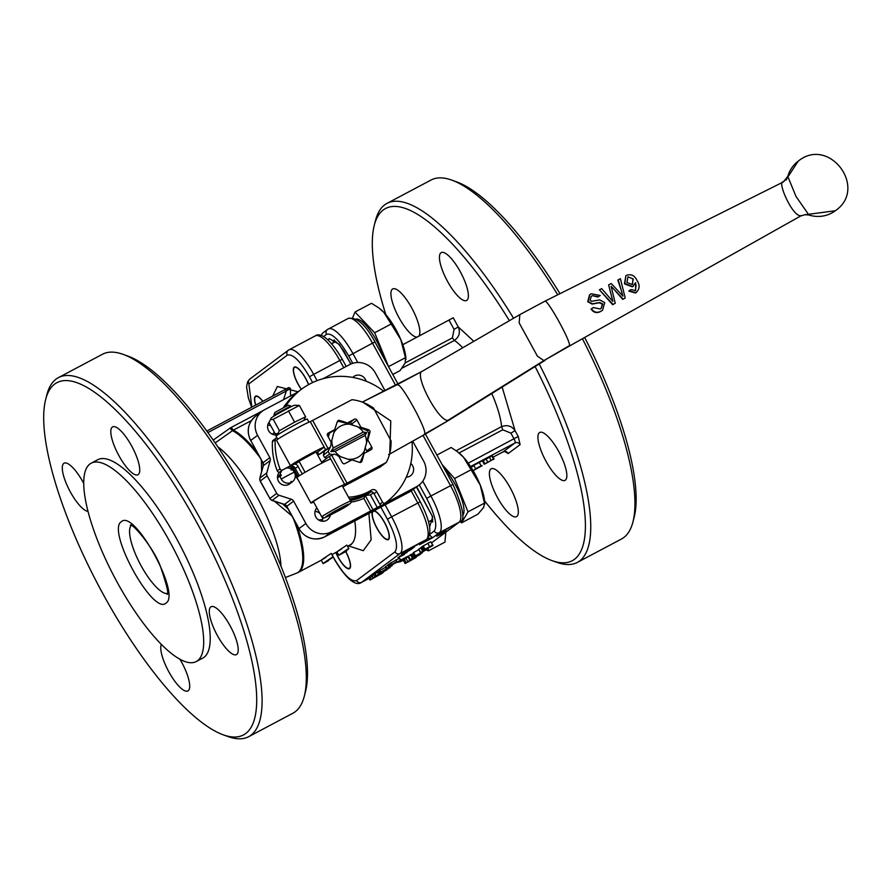 <?xml version="1.0" encoding="UTF-8"?>
<svg xmlns="http://www.w3.org/2000/svg" width="892" height="892" viewBox="0 0 892 892"><rect width="100%" height="100%" fill="white"/><g stroke="black" fill="none" stroke-linecap="round" stroke-linejoin="round"><path stroke-width="1.34" d="M165.99 603.07C153.067 615.915 106.048 530.026 121.435 521.675C134.357 508.83 181.388 594.719 165.99 603.07M328.122 340.042L329.126 338.547L339.194 344.357L350.924 363.992M416.698 486.82L432.698 516.914L429.643 526.826M277.535 476.54L280.278 474.477A7.738 7.392 53.2 0 1 282.195 470.229L286.265 468.077A7.738 7.392 53.2 0 1 290.915 468.835L291.149 470.028L292.175 469.638A7.738 7.392 -126.8 0 1 292.085 482.014L289.342 484.077A7.738 7.392 -126.8 0 1 279.664 472.069M280.278 474.477L281.437 475.168L277.524 478.012M288.071 484.746L290.814 482.683A7.738 7.392 -126.8 0 1 280.266 475.949M389.748 453.482L390.785 420.935L363.345 402.504M299.299 461.722A19.345 0.847 -28.7 0 1 290.457 465.724L276.531 440.291A19.345 0.847 -28.7 0 1 277.156 439.667A19.345 0.847 -28.7 0 1 294.494 429.498A19.345 0.847 -28.7 0 1 310.271 421.682L351.95 399.705A42.571 40.675 -126.8 0 1 369.723 405.682L373.447 407.912L391.131 441.027L390.997 444.55A42.571 40.675 -126.8 0 1 386.303 462.446L344.624 484.423A19.345 0.847 151.3 0 0 328.836 492.239A19.345 0.847 151.3 0 0 311.509 502.408A19.345 0.847 151.3 0 0 310.884 503.032A19.345 0.847 151.3 0 0 313.638 502.029M801.373 215.585L569.286 346.118L801.373 215.585C793.021 218.473 776.609 180.563 783.209 182.013L544.778 301.284L519.835 314.62L422.295 371.25L362.308 402.102L397.353 384.575L399.404 385.701C405.47 391.164 422.92 423.076 424.659 431.817L424.904 433.88L424.101 434.471M805.443 214.738L808.921 215.017L795.943 196.34L787.792 176.426L786.588 179.036M217.347 635.461A27.095 7.916 62.1 0 1 211.058 606.738A27.095 7.916 62.1 0 1 230.158 625.872A27.095 7.916 62.1 0 1 236.436 654.605A27.095 7.916 62.1 0 1 217.347 635.461M179.883 659.155A27.095 7.916 62.1 0 1 181.633 662.198A27.095 7.916 62.1 0 1 187.922 690.932A27.095 7.916 62.1 0 1 168.822 671.788A27.095 7.916 62.1 0 1 161.374 644.325M87.974 511.35A27.095 7.916 62.1 0 1 70.356 491.938A27.095 7.916 62.1 0 1 64.068 463.204A27.095 7.916 62.1 0 1 83.168 482.349A27.095 7.916 62.1 0 1 83.692 483.319M118.881 455.611A27.095 7.916 62.1 0 1 112.593 426.878A27.095 7.916 62.1 0 1 131.681 446.022A27.095 7.916 62.1 0 1 137.97 474.745A27.095 7.916 62.1 0 1 118.881 455.611M45.637 399.56L46.875 394.732A203.175 59.351 62.1 0 1 58.337 377.673L102.48 354.258A203.175 59.351 62.1 0 1 123.04 354.347L127.734 356.031A199.306 58.214 62.1 0 1 248.054 496.755A199.306 58.214 62.1 0 1 305.555 691.367L304.317 696.195A203.175 59.351 62.1 0 1 292.855 713.266L248.712 736.669A203.175 59.351 62.1 0 1 228.151 736.591L223.457 734.908A199.306 58.214 -117.9 0 0 197.377 523.626A199.306 58.214 -117.9 0 0 45.637 399.56A199.306 58.214 -117.9 0 0 103.138 594.183A199.306 58.214 -117.9 0 0 223.457 734.908M123.04 354.347A203.175 59.351 62.1 0 1 245.701 497.803A203.175 59.351 62.1 0 1 304.317 696.195M58.337 377.673A203.175 59.351 62.1 0 1 201.559 521.207A203.175 59.351 62.1 0 1 248.712 736.669M170.249 542.503A112.236 32.781 62.1 0 1 196.296 661.529A112.236 32.781 62.1 0 1 117.175 582.242A112.236 32.781 62.1 0 1 91.14 463.216A112.236 32.781 62.1 0 1 170.249 542.503M91.14 463.216L97.674 459.748A112.236 32.781 62.1 0 1 176.783 539.036A112.236 32.781 62.1 0 1 202.83 658.062L196.296 661.529M291.84 515.866L274.558 501.293M261.624 471.612L261.378 460.227M213.177 440.102L229.969 428.205L232.511 430.669L215.139 442.945M294.538 367.002A16.212 4.739 -117.9 0 0 294.527 367.002A16.212 4.739 -117.9 0 0 293.791 368.251A16.212 4.739 -117.9 0 0 293.736 368.53M308.632 384.608A16.212 4.739 -117.9 0 0 294.36 367.08A16.212 4.739 -117.9 0 0 294.17 367.192A16.212 4.739 -117.9 0 0 301.306 389.369M255.725 396.059A16.212 4.739 -117.9 0 0 255.714 396.07A16.212 4.739 -117.9 0 0 254.978 397.308A16.212 4.739 -117.9 0 0 254.922 397.587M262.895 401.3A16.212 4.739 -117.9 0 0 255.536 396.137A16.212 4.739 -117.9 0 0 255.357 396.26A16.212 4.739 -117.9 0 0 255.681 405.124M347.947 568.36A16.212 4.739 -117.9 0 0 348.214 568.472A16.212 4.739 -117.9 0 0 349.664 568.55A16.212 4.739 -117.9 0 0 345.773 551.546M335.782 552.516A16.212 4.739 -117.9 0 0 349.497 568.661A16.212 4.739 -117.9 0 0 349.686 568.55M372.912 511.317A16.212 4.739 -117.9 0 0 372.566 512.142A16.212 4.739 -117.9 0 0 372.51 512.409M386.771 539.303A16.212 4.739 -117.9 0 0 387.028 539.404A16.212 4.739 -117.9 0 0 388.488 539.493M372.555 511.506A16.212 4.739 -117.9 0 0 377.16 528.644A16.212 4.739 -117.9 0 0 388.321 539.604A16.212 4.739 -117.9 0 0 388.499 539.482A16.212 4.739 -117.9 0 0 385.333 523.894A16.212 4.739 -117.9 0 0 373.893 510.793M383.872 391.32A70.624 67.48 53.2 0 0 301.385 389.313A15.788 4.616 62.1 0 1 293.658 368.775A15.788 4.616 62.1 0 1 294.371 367.56A15.788 4.616 62.1 0 1 308.52 384.675M345.672 551.602A15.788 4.616 62.1 0 1 349.486 568.182A15.788 4.616 62.1 0 1 347.702 568.282A15.788 4.616 62.1 0 1 335.894 552.449M373.146 511.45A15.788 4.616 62.1 0 1 384.452 522.489A15.788 4.616 62.1 0 1 388.299 539.114A15.788 4.616 62.1 0 1 386.526 539.225A15.788 4.616 62.1 0 1 376.647 527.44A15.788 4.616 62.1 0 1 372.432 512.655A15.788 4.616 62.1 0 1 373.146 511.45M278.103 434.56A7.995 7.638 -126.8 0 1 269.05 422.195M330.274 515.052A7.995 7.638 -126.8 0 1 316.548 518.062A7.995 7.638 -126.8 0 1 316.85 507.882M410.799 463.427A7.995 7.638 -126.8 0 1 406.284 477.142M352.819 377.416A7.995 7.638 -126.8 0 1 366.088 381.185M383.794 358.06A29.804 8.708 -117.9 0 0 376.357 340.398A29.804 8.708 -117.9 0 0 355.964 319.124M462.602 515.487A29.804 8.708 -117.9 0 0 455.132 484.289A29.804 8.708 -117.9 0 0 444.528 468.991M290.502 465.747L282.675 469.906A1.94 1.851 -126.8 0 1 279.999 468.835A70.624 67.48 53.2 0 1 275.16 439.678A1.94 1.851 -126.8 0 1 275.873 438.295L273.13 440.347A1.94 1.851 53.2 0 0 272.406 441.73A70.624 67.48 53.2 0 0 277.256 470.887A1.94 1.851 53.2 0 0 279.82 472.013L282.195 470.229M292.52 466.204A52.249 49.919 53.2 0 0 295.408 472.37A52.249 49.919 53.2 0 0 298.017 476.651M349.887 499.721A52.249 49.919 53.2 0 0 364.616 494.748A52.249 49.919 53.2 0 0 369.444 491.804M291.673 466.137A53.208 50.844 53.2 0 0 297.404 477.108M350.333 500.535A53.208 50.844 53.2 0 0 365.218 495.495L363.869 498.383A55.449 52.974 -126.8 0 1 350.879 502.151M369.411 491.815A52.249 49.919 -126.8 0 1 364.85 494.569A52.249 49.919 -126.8 0 1 349.82 499.598M298.251 476.495A52.249 49.919 -126.8 0 1 295.642 472.202A52.249 49.919 -126.8 0 1 292.855 466.282M545.982 461.197A27.095 7.916 62.1 0 1 539.693 432.464A27.095 7.916 62.1 0 1 558.782 451.608A27.095 7.916 62.1 0 1 565.071 480.342A27.095 7.916 62.1 0 1 545.982 461.197M497.457 497.524A27.095 7.916 62.1 0 1 491.169 468.791A27.095 7.916 62.1 0 1 510.269 487.935A27.095 7.916 62.1 0 1 516.546 516.658A27.095 7.916 62.1 0 1 497.457 497.524M417.222 337.076A27.095 7.916 62.1 0 1 398.992 317.675A27.095 7.916 62.1 0 1 392.703 288.941A27.095 7.916 62.1 0 1 411.792 308.075A27.095 7.916 62.1 0 1 418.783 336.239M447.505 281.348A27.095 7.916 62.1 0 1 441.228 252.614A27.095 7.916 62.1 0 1 460.317 271.759A27.095 7.916 62.1 0 1 466.605 300.481A27.095 7.916 62.1 0 1 447.505 281.348M484.557 500.825A199.306 58.214 -117.9 0 0 552.092 560.633A199.306 58.214 -117.9 0 0 574.504 559.295A199.306 58.214 -117.9 0 0 535.1 366.545M509.377 320.685A199.306 58.214 -117.9 0 0 383.27 209.988A199.306 58.214 -117.9 0 0 374.272 225.297A199.306 58.214 -117.9 0 0 385.835 314.597M552.092 560.633L556.786 562.317A203.175 59.351 -117.9 0 0 577.347 562.406A203.175 59.351 -117.9 0 0 579.633 560.957A203.175 59.351 -117.9 0 0 539.214 363.981M513.569 318.254A203.175 59.351 -117.9 0 0 386.972 203.398A203.175 59.351 -117.9 0 0 384.675 204.859A203.175 59.351 -117.9 0 0 375.51 220.469L374.272 225.297M294.572 464.085A3.869 3.702 -126.8 0 1 298.095 466.371L295.352 468.423A52.249 49.919 53.2 0 0 296.824 471.31A52.249 49.919 53.2 0 0 299.489 475.681M298.095 466.371A52.249 49.919 53.2 0 0 299.567 469.259A52.249 49.919 53.2 0 0 302.41 473.886M290.457 465.724A19.345 0.847 -28.7 0 1 291.082 465.1A19.345 0.847 -28.7 0 1 308.231 455.031A19.345 0.847 -28.7 0 1 324.142 447.137L325.535 449.68A19.345 0.847 -28.7 0 1 325.591 449.668L330.263 447.305L328.189 451.397A23.225 22.188 53.2 0 0 328.847 452.69A23.225 22.188 53.2 0 0 329.583 453.95L333.073 454.764M360.1 462.48L364.114 453.426L361.974 461.164A1.94 1.851 -126.8 0 1 359.666 462.39L351.916 459.893L344.936 463.595A1.94 1.851 -126.8 0 1 342.372 462.77L338.402 455.522L333.976 454.095L329.304 456.448A19.345 0.847 151.3 0 0 329.248 456.459L330.642 459.001A19.345 0.847 151.3 0 0 314.731 466.906A19.345 0.847 151.3 0 0 297.582 476.975A19.345 0.847 151.3 0 0 296.958 477.588L310.884 503.032M577.347 562.406L621.49 539.002A203.175 59.351 -117.9 0 0 623.776 537.542A203.175 59.351 -117.9 0 0 632.952 521.932A203.175 59.351 -117.9 0 0 582.42 338.748M460.138 521.374L461.498 522.89L477.978 514.149L483.72 507.314L484.49 503.11L480.264 485.137L471.076 469.783L454.597 478.525L442.086 464.52M326.94 458.187L324.554 457.418A23.415 22.367 -126.8 0 1 323.361 455.232L328.189 451.397M321.789 516.892L313.427 501.638A16.446 0.714 -28.7 0 1 313.962 501.103A16.446 0.714 -28.7 0 1 329.65 491.949A16.446 0.714 -28.7 0 1 342.283 485.839L350.634 501.103C353.254 502.241 347.601 506.299 333.686 513.279C318.723 520.315 326.271 517.996 321.789 516.892A16.446 0.714 -28.7 0 1 322.313 516.368A16.446 0.714 -28.7 0 1 340.097 506.087A16.446 0.714 -28.7 0 1 350.634 501.103M316.013 451.954L299.043 461.242M308.966 422.161L307.261 419.05A17.807 0.78 151.3 0 0 293.591 425.662A17.807 0.78 151.3 0 0 276.609 435.586A17.807 0.78 151.3 0 0 276.041 436.155L277.735 439.254M557.701 294.817A203.175 59.351 -117.9 0 0 451.675 180.084L456.37 181.767A199.306 58.214 62.1 0 1 559.975 293.68M584.661 337.488A199.306 58.214 62.1 0 1 634.19 517.104L632.952 521.932M451.675 180.084A203.175 59.351 -117.9 0 0 431.115 179.994L386.972 203.398M330.887 443.324L331.869 440.169A17.862 17.059 53.2 0 0 333.273 447.996L363.278 432.085L366.668 432.575L365.129 435.486L335.124 451.385A17.862 17.059 53.2 0 0 341 456.849L351.325 460.339M363.278 432.085A17.862 17.059 53.2 0 0 357.402 426.632L367.348 430.635A23.225 22.188 -126.8 0 1 368.095 431.884A23.225 22.188 -126.8 0 1 368.753 433.178L367.236 440.358L367.838 439.912L371.797 447.16A1.94 1.851 -126.8 0 1 371.094 449.724L364.114 453.426M360.323 427.714L360.914 427.268L368.652 429.777A1.94 1.851 -126.8 0 1 369.968 432.174L367.838 439.912M304.139 419.597L305.588 416.798L294.628 422.15L279.43 430.669L277.981 433.467L275.204 433.835L274.301 434.828M305.588 416.798L299.366 405.436L294.583 405.236A13.347 0.58 151.3 0 0 283.935 410.454A13.347 0.58 151.3 0 0 271.647 417.646A13.347 0.58 151.3 0 0 271.224 418.025L268.983 422.473L275.204 433.835L278.962 434.014M299.366 405.436L273.208 419.307L270.432 419.675M291.216 406.663L290.814 405.96L274.178 414.947L274.245 415.962M290.814 405.96L288.25 405.213L274.87 412.438L273.866 415.237M569.286 346.118L543.886 360.602L447.895 420.355C438.251 421.459 413.319 373.648 422.295 371.25L397.408 384.541M284.927 389.626L288.64 387.574L290.402 388.31L286.31 390.975L284.949 389.603L206.766 431.059L284.927 389.626M290.569 395.948L290.402 388.31M259.728 457.217A81.217 23.716 -117.9 0 0 232.511 430.669L233.381 430.122L231.184 427.458L263.887 410.119M287.982 508.819L282.541 503.868M284.949 389.603L288.64 387.574M272.417 434.237L274.368 432.308M318.578 519.958L322.614 519.579M341.558 549.059C334.366 553.519 336.128 552.204 346.832 545.112L348.805 548.379A85.141 24.864 -117.9 0 1 348.27 549.216L341.87 553.497L346.709 550.933L346.408 550.375M325.87 557.377C318.678 561.848 320.429 560.533 331.144 553.43L333.106 556.697A85.141 24.864 -117.9 0 1 332.582 557.533L328.066 560.477C324.521 562.897 324.655 562.941 328.457 560.622L328.289 560.31M331.846 554.601L336.964 551.88L338.782 555.303L346.129 551.356A85.141 24.864 -117.9 0 0 346.709 550.933M343.275 552.516C336.15 556.987 337.99 555.605 348.805 548.379M341.246 553.999L342.026 553.542M325.491 562.35L323.082 563.621L321.276 560.209L298.329 572.374A81.272 23.738 -117.9 0 0 296.802 524.92M328.066 560.477C324.521 562.897 324.655 562.941 328.457 560.622M327.576 560.834C320.451 565.305 322.291 563.922 333.106 556.697M267.756 425.049A7.995 7.638 -126.8 0 1 270.878 425.93M275.316 433.858A7.995 7.638 -126.8 0 1 275.16 434.939M315.021 511.384A7.995 7.638 -126.8 0 1 319.949 513.536M322.347 517.538A7.995 7.638 -126.8 0 1 322.425 521.274M255.803 405.057A15.788 4.616 62.1 0 1 254.844 397.832A15.788 4.616 62.1 0 1 262.772 401.367M401.59 554.389L412.773 548.279L401.556 554.322M406.897 552.46L399.36 556.463L406.919 552.237M408.045 550.085L414.345 547.097L407.934 550.152M398.088 557.533L404.399 554.545L397.988 557.6M409.294 549.026L417.958 544.432L409.417 548.937M403.909 553.419L411.379 549.316L403.864 553.352M402.916 553.899L403.953 553.62M390.796 562.93L399.259 558.28M375.989 575.552L375.064 573.857L377.383 572.118L378.732 571.404L379.657 573.099L377.762 574.515L389.826 567.691L379.657 573.099M378.91 571.727L379.613 571.348M386.782 569.821L373.001 577.782L372.075 576.087L375.119 573.969M392.246 565.483L380.193 572.408L379.256 570.713L385.69 567.212M369.99 580.045L382.657 573.054L369.99 580.045L369.065 578.339L372.165 576.254M385.823 566.654L387.987 565.149M398.735 561.168L388.8 566.643L387.875 564.948L388.901 564.235M388.02 564.792L388.957 566.498L390.819 565.361L389.815 565.885L388.879 564.19L390.529 563.242M399.627 558.47L400.987 560.02L398.824 561.347M419.63 543.139L418.036 543.986A34.833 10.169 -117.9 0 0 418.281 543.785L419.876 542.938A34.833 10.169 62.1 0 1 419.63 543.139L426.276 539.627A34.833 10.169 -117.9 0 0 417.802 502.932L411.212 490.901M430.981 542.024L433.033 545.458L423.789 550.163L421.938 546.774L423.053 546.183M423.789 550.163L422.596 551.055L420.734 547.666L422.496 546.551M423.477 550.397L421.938 546.774M405.124 563.543L416.163 557.455L405.124 563.543L403.262 560.154L405.96 558.325M407.744 561.581L419.809 554.724L407.744 561.581L405.893 558.18L408.547 556.34M412.372 558.113L410.342 559.63L408.491 556.24L410.51 554.724L411.691 554.099L413.542 557.489L412.372 558.113L410.51 554.724M411.836 554.378L413.587 553.341M415.092 556.073L426.811 549.483L415.092 556.073L413.23 552.683L418.839 549.639M418.95 549.149L420.834 547.844M423.287 545.904L430.658 541.857M448.866 527.852L444.327 530.461L448.866 527.852M444.907 531.175L437.325 535.189L444.907 531.175M439.254 535.144L443.246 532.892L439.165 534.988M442.265 533.416L441.328 533.795M446.112 530.718L437.961 535.222L446.112 530.718M438.853 534.643L439.745 534.408M452.021 525.99L453.392 525.265L452.021 525.99M297.382 392.324L264.668 409.673A19.345 18.487 53.2 0 0 262.36 411.145A19.345 18.487 53.2 0 0 257.598 435.307L269.83 457.641A3.869 3.702 -126.8 0 1 270.187 460.54L266.775 472.916A3.869 3.702 -126.8 0 0 267.132 475.826L276.732 493.365A3.869 3.702 -126.8 0 0 279.006 495.25L291.383 499.252A3.869 3.702 -126.8 0 1 293.646 501.148L305.878 523.481L299.021 528.61L286.789 506.277A3.869 3.702 53.2 0 0 284.515 504.393L272.138 500.39A3.869 0.68 107.9 0 1 271.949 500.445L284.325 504.448L286.667 506.411L298.887 528.744C305.454 538.489 314.029 541.221 324.61 536.928A3.869 1.126 62.1 0 1 324.61 536.928A19.345 18.487 -126.8 0 1 299.021 528.61L298.887 528.744M259.84 478.402A3.869 0.914 15.4 0 1 259.806 478.201A3.869 0.914 15.4 0 1 259.918 478.056L263.33 465.68A3.869 0.914 -164.6 0 0 263.218 465.825A3.869 0.914 -164.6 0 0 263.24 466.003M396.828 561.525L391.521 564.569L396.828 561.525L395.892 559.819M399.426 558.113L400.185 559.975M391.722 564.625L390.596 562.874M380.917 572.017L381.263 572.664M377.383 572.118L378.308 573.812M386.158 569.241L386.504 569.876M379.981 573.433L381.33 572.72M378.041 574.459L380.048 573.567M376.614 575.217L374.785 576.745L378.275 574.894M374.395 574.359L375.32 576.054L376.669 575.329M373.001 577.782L375.32 576.054M385.433 570.545L386.838 569.921M383.281 571.683L385.489 570.646M381.408 572.854L379.624 574.18L383.515 572.118M390.529 566.42L392.279 565.55M379.68 570.389L380.616 572.084L390.707 566.732M391.844 565.249L386.548 568.293L391.822 565.193M386.749 568.349L385.623 566.598M399.571 560.756L398.757 561.157M389.247 563.922L390.172 565.617L400.776 560.221M429.297 534.799L432.564 537.776L419.485 544.711L426.733 539.326A3.869 3.702 -126.8 0 1 426.276 539.627L423.053 542.091M422.752 481.167L430.881 495.997L452.98 484.423C463.505 508.674 465.657 521.196 459.436 521.987L431.795 542.682L458.967 522.277L439.355 532.68L432.564 537.776L427.491 538.668M292.398 481.803L289.655 483.854A7.738 7.392 -126.8 0 1 289.342 484.077M305.878 523.481A19.345 18.487 53.2 0 0 331.512 531.766L370.749 510.96L363.869 498.383M298.352 480.13A55.449 52.974 -126.8 0 1 295.274 475.637M292.063 469.683A55.449 52.974 -126.8 0 1 290.625 466.338M385.088 390.707L375.32 372.878A19.345 18.487 53.2 0 0 349.686 364.594L323.082 378.699M373.447 492.852A55.449 52.974 -126.8 0 1 370.403 494.915L377.294 507.492L381.442 505.285M383.928 503.969L416.531 486.686A19.345 18.487 53.2 0 0 418.85 485.215A19.345 18.487 53.2 0 0 423.6 461.053L412.706 441.161M290.814 482.683L291.071 481.323L292.085 482.014M377.294 507.492L370.749 510.96M395.658 385.422L372.51 343.152L348.705 355.975C339.283 339.963 331.891 332.738 326.539 334.333A3.869 3.702 -126.8 0 1 327.487 329.494L322.525 333.207L321.131 335.548M396.483 561.782L392.681 563.956L396.483 561.782M376.19 576.422L371.763 579.008L376.19 576.422M381.52 573.556L376.569 576.455L381.553 573.556M391.51 565.506L387.708 567.68L391.51 565.506M393.851 563.744L390.138 565.851L393.851 563.744M429.844 547.197L433.033 545.458M420.868 547.532L422.73 550.922L431.249 546.294M431.271 546.283L431.984 545.926M431.327 546.439L430.312 546.785M409.762 560.064L407.912 556.675M410.342 559.63L420.322 554.345L422.161 552.326M422.407 552.784L420.979 552.951M421.225 553.408L419.508 554.69L419.106 553.943M419.508 554.69L416.118 556.485L417.411 554.846M417.668 555.326L416.23 555.471M416.486 555.95L414.947 557.11L413.085 553.72M414.947 557.11L411.892 558.726L413.542 557.489M415.46 555.805L413.598 552.404M428.182 548.491L420.634 552.494L428.227 548.156M418.772 549.104L420.801 552.538M432.52 545.246L424.971 549.249L432.665 545.101L430.803 541.712M423.109 545.859L425.138 549.294M370.403 494.915L365.218 495.495L373.112 509.912M365.218 495.495A53.208 50.844 53.2 0 0 371.284 491.682M403.507 554.043L400.519 555.85L403.541 554.11M416.809 545.045L410.454 548.413L416.832 544.822M407.443 551.78L406.585 552.115L407.209 551.646M408.514 550.866L409.216 550.743M423.767 550.375L429.13 547.521L423.689 550.442M413.921 558.492L410.855 560.421L413.921 558.492M409.439 560.901L406.674 562.64L409.439 560.901M421.648 551.958L427.179 549.026L421.559 552.037M425.975 548.714L431.516 545.781L425.897 548.792M402.805 344.713L453.248 317.775L458.265 326.94L454.073 329.36L449.055 320.195M287.425 467.988L291.662 465.401M448.576 528.086L445.32 529.937L448.542 528.019M439.388 534.821L436.801 536.315L439.366 534.765M442.733 532.825L441.997 533.115L442.532 532.714M443.647 532.045L444.249 531.933M482.617 460.986L491.626 456.068M471.065 467.33L473.875 465.624M482.048 465.524L475.603 468.768L473.741 465.379L482.293 460.829M388.711 367.025L374.673 332.761L355.016 312.022L352.585 317.898M426.253 549.896L428.428 550.866L428.093 548.558M461.498 522.89L468.01 511.852L454.597 478.525M344.279 463.795L342.818 463.327M323.428 454.953L324.376 451.53M328.345 437.147L329.326 433.59M323.238 462.413L322.681 461.376L329.248 456.459M329.36 447.985L318.968 454.597L317.574 452.054L316.404 452.668M386.303 462.446L380.349 466.895L342.818 486.809M348.504 497.201A52.249 49.919 53.2 0 0 371.473 490.087A3.869 3.702 -126.8 0 1 376.792 491.637L382.579 502.196A1.94 1.851 -126.8 0 0 385.355 502.898A70.624 67.48 53.2 0 0 386.035 502.386A70.624 67.48 53.2 0 0 411.959 441.573M283.444 407.488A70.624 67.48 53.2 0 1 298.642 391.365L301.385 389.313A70.624 67.48 53.2 0 0 285.563 406.395M275.873 438.295A1.94 1.851 -126.8 0 1 277.011 437.939M295.352 468.423A3.869 3.702 53.2 0 0 290.112 466.561M376.792 491.637L374.049 493.689L379.836 504.259A1.94 1.851 53.2 0 0 382.612 504.95A70.624 67.48 53.2 0 0 383.292 504.448L386.035 502.386M374.049 493.689A3.869 3.702 53.2 0 0 368.719 492.15L371.473 490.087M349.452 498.929A52.249 49.919 53.2 0 0 368.719 492.15M502.999 451.921A3.869 1.126 -117.9 0 0 503.043 451.898L493.098 457.172L503.088 451.865L514.985 442.967A3.869 1.126 -117.9 0 0 514.048 438.886L510.882 433.111L515.063 430.691C511.785 425.952 507.292 424.592 501.594 426.61A58.047 16.959 -117.9 0 0 491.771 393.539M462.725 347.768A58.047 16.959 -117.9 0 0 454.407 340.421C459.235 336.841 460.517 332.348 458.265 326.94L473.83 341.324M483.13 460.562L484.992 463.952L493.689 459.012L484.2 464.175M493.477 459.458L491.838 455.622M484.144 464.219L482.438 460.673M475.603 468.768L481.591 465.591L472.715 470.865M473.106 470.653L482.148 465.713M388.957 366.411L405.447 357.67L400.776 339.529L391.153 324.019L374.673 332.761M392.781 374.473L400.084 370.593L405.247 362.821L405.447 357.67M355.016 312.022L371.507 303.28L378.877 307.963L383.805 312.334A32.892 9.611 -117.9 0 0 379.691 308.576L378.877 307.963M391.153 324.019L383.805 312.334A32.892 9.611 -117.9 0 1 400.776 339.529A32.892 9.611 -117.9 0 1 405.849 357.904L405.927 359.554M428.428 550.866L444.918 542.135L445.855 532.156M468.01 511.852L484.49 503.11L484.735 504.147L484.624 501.783A32.892 9.611 -117.9 0 0 480.264 485.137A32.892 9.611 -117.9 0 0 463.595 457.317L457.206 451.519L451.151 447.494L436.902 455.054M471.076 469.783L463.595 457.317A32.892 9.611 -117.9 0 0 458.466 452.456L457.206 451.519M337.812 455.968L341 456.849M329.583 453.95L324.833 457.507M363.512 453.872L367.236 440.358M357.402 426.632L346.81 423.343L354.38 419.195A1.94 1.851 -126.8 0 1 356.945 420.032L360.914 427.268M331.869 440.169L334.612 429.81L327.275 434.672M324.142 447.137L317.574 452.054M366.534 443.313A17.862 17.059 53.2 0 0 365.129 435.486M348.404 459.246A17.862 17.059 53.2 0 0 364.493 450.716M367.013 451.887A1.94 1.851 53.2 0 0 366.768 450.928L365.218 448.096M348.014 423.678L349.352 422.964A1.94 1.851 53.2 0 1 351.916 423.8L352.619 425.083M349.998 424.235A17.862 17.059 53.2 0 0 333.909 432.765M334.612 429.81L337.343 421.626A1.94 1.851 -126.8 0 1 339.651 420.4L347.401 422.908M330.263 447.305L331.478 442.878L327.52 435.63A1.94 1.851 -126.8 0 1 328.223 433.077L335.214 429.364M318.968 454.597L325.535 449.68M360.814 461.945A23.225 22.188 -126.8 0 1 359.933 462.457M335.124 451.385L330.82 451.586L333.273 447.996M330.82 451.586L366.668 432.575M346.81 423.343L338.581 421.325A23.225 22.188 53.2 0 0 337.243 421.983M342.628 508.016L329.538 514.952L342.383 507.581M334.69 511.662L335.024 512.276M279.43 430.669L273.208 419.307M294.628 422.15L288.406 410.788M636.386 292.431L635.517 292.977L628.782 291.082L630.978 289.599L635.583 290.591L635.628 282.664L632.707 286.566L624.846 283.578L625.849 275.773L626.675 275.26C631.313 273.877 634.725 275.572 636.933 280.356C640.121 285.128 639.776 289.253 635.884 292.699L629.15 290.803M635.394 290.725L636.085 284.827M632.339 286.834L633.365 286.142L632.339 286.834L624.478 283.857L625.849 275.773M601.052 308.487L602.401 304.183L599.212 302.778L592.098 304.105L587.728 301.674L589.534 294.839L591.151 293.769L600.216 295.475L598.242 296.735L592.388 295.653L591.251 296.367L590.091 300.147L591.574 301.306L599.736 299.924L604.743 302.611L602.557 310.238L601.353 310.996C597.462 313.248 594.15 312.523 591.407 308.833L593.347 307.562L600.227 308.989L601.241 308.353L602.769 303.904L599.58 302.511L592.466 303.826L588.096 301.396L589.913 294.561M600.216 295.475L597.874 297.014L592.388 295.653M601.353 310.996L600.974 311.275C597.06 313.527 593.749 312.802 591.039 309.1L591.407 308.833M621.78 291.952L617.833 280.099L620.386 278.672L625.214 297.984L623.107 299.099L611.087 286.209L615.246 303.269L613.027 304.44L599.413 289.777L601.632 288.607L612.882 301.451L608.634 284.894L611.254 283.511L622.928 296.133L618.212 279.82M625.214 297.984L622.727 299.377L612.748 287.893M615.246 303.269L612.648 304.718L599.413 289.777M611.968 297.872L608.634 284.894M633.275 278.973L632.216 284.459L626.942 282.552L627.923 276.799L633.275 278.973L627.923 276.799M632.528 284.269L632.907 279.252M167.25 593.459A38.702 11.306 62.1 0 1 141.103 565.751A38.702 11.306 62.1 0 1 131.191 525.444M272.662 396.126L277.367 386.481L298.062 391.8M348.393 545.826L363.256 550.71L371.161 539.816L368.887 513.446M351.359 544.488L350.188 544.878A81.272 23.738 -117.9 0 0 354.771 520.939M432.732 521.72A21.285 6.222 62.1 0 1 430.011 521.051M294.293 472.136A16.446 0.714 -28.7 0 0 287.982 475.38A16.446 0.714 151.3 0 0 281.214 479.071M340.577 508.128C356.354 499.487 347.044 506.455 333.708 513.257C317.931 521.898 327.23 514.929 340.577 508.128M786.376 179.961L786.711 178.656L783.232 181.99L787.792 176.426A30.964 29.581 53.2 0 1 798.195 161.184L786.621 178.857M805.298 214.727L835.302 210.757A30.964 29.581 -126.8 0 1 808.921 215.017M285.44 577.514L296.657 573.143A81.217 23.716 -117.9 0 0 293.557 518.999M280.947 565.974A78.529 22.936 -117.9 0 0 257.532 497.959A78.529 22.936 -117.9 0 0 217.726 446.747M279.999 468.835L277.256 470.887M333.106 342.974A21.285 6.222 62.1 0 1 334.076 340.354M368.719 433.111L369.968 432.174M449.345 419.954L424.904 433.88M783.232 182.001L544.778 301.284C546.673 297.85 570.746 341 569.509 345.594L543.886 360.602L537.397 356.153L519.155 322.871L519.835 314.62L422.172 371.317M283.522 399.683L286.31 390.975L207.858 432.575M229.969 428.205L231.184 427.458M251.388 420.578L233.381 430.122A81.272 23.738 -117.9 0 1 256.64 451.575M251.867 407.153L248.868 383.906L287.302 355.139C292.654 353.555 300.047 360.769 309.468 376.792L312.624 382.557M380.828 507.124L387.451 519.222C395.948 535.936 398.456 546.807 394.989 551.836L356.555 580.603C351.203 582.186 343.81 574.972 334.388 558.95L331.969 554.534M317.095 380.661L313.661 374.372L309.468 376.792M343.777 367.727L339.819 360.502L313.661 374.372A34.833 10.169 -117.9 0 0 289.108 349.764L288.25 350.3A3.869 3.702 53.2 0 0 287.302 355.139M288.707 350.01A3.869 3.702 53.2 0 0 288.25 350.3L249.816 379.078A3.869 3.702 53.2 0 0 248.868 383.906M333.028 556.831L334.388 558.95M334.255 559.072C348.482 583.245 357.558 585.509 361.293 582.509A34.833 10.169 -117.9 0 0 361.684 582.264A3.869 3.702 -126.8 0 1 356.555 580.603M369.065 578.351L361.684 582.264L400.118 553.497A3.869 3.702 -126.8 0 1 394.989 551.836M418.036 543.986L400.118 553.497A34.833 10.169 -117.9 0 0 391.633 516.803L387.451 519.222M426.733 539.326C432.419 533.661 430.256 521.14 420.277 501.761L391.633 516.803L385.099 504.85M459.436 521.987A3.869 3.702 -126.8 0 1 458.967 522.277A34.833 10.169 -117.9 0 0 450.493 485.594L423.009 435.374M327.955 329.204A34.833 10.169 62.1 0 1 328.345 328.958A34.833 10.169 62.1 0 1 352.897 353.555L357.792 362.509M346.196 366.445L342.294 359.32L339.819 360.502A34.833 10.169 -117.9 0 0 315.266 335.894L289.108 349.764M407.376 556.552L400.954 559.953L407.722 556.374L400.921 561.458L403.296 560.198M409.573 491.871A3.869 1.126 -117.9 0 0 409.629 491.849A3.869 1.126 -117.9 0 0 409.673 491.815L324.655 536.906L409.629 491.849L416.531 486.686M293.646 501.148L286.667 506.411M291.383 499.252L284.515 504.393A3.869 0.68 107.9 0 1 284.325 504.448M270.187 460.54L263.33 465.68A3.869 3.702 53.2 0 0 262.973 462.77L263.218 465.825L259.806 478.201L260.141 481.089L269.875 498.494L260.263 480.955A3.869 3.702 -126.8 0 1 259.918 478.056L266.775 472.916M260.141 481.089L267.132 475.826M269.83 457.641L262.973 462.77L250.741 440.436L262.85 462.903M257.598 435.307L250.741 440.436A19.345 18.487 -126.8 0 1 255.491 416.274C247.898 422.986 246.27 431.081 250.619 440.57M411.981 490.355A19.345 18.487 -126.8 0 1 409.673 491.815L418.85 485.215M370.258 577.447L371.195 579.142M348.705 355.975L352.73 363.323M398.1 384.196L374.997 341.982L372.51 343.152A34.833 10.169 -117.9 0 0 347.958 318.544L327.487 329.494M419.285 484.88L426.688 498.416L430.881 495.997A34.833 10.169 62.1 0 1 439.355 532.68A3.869 3.702 -126.8 0 1 434.226 531.03L429.654 534.453M331.512 531.766L324.655 536.906M279.006 495.25L272.138 500.39A3.869 3.702 -126.8 0 1 269.875 498.494L276.732 493.365M323.506 336.596L326.539 334.333M398.267 561.748A3.869 3.702 53.2 0 0 400.921 561.458A34.833 10.169 62.1 0 1 400.53 561.704L403.307 560.232M406.172 562.763L404.31 559.362M429.587 546.595L427.725 543.206M426.688 498.416C435.185 515.13 437.693 526.001 434.226 531.03M502.151 387.072L515.063 430.691L518.23 436.467L520.114 444.617L508.217 453.526L504.972 451.564M405.224 362.888L452.4 337.867L454.073 329.36M452.4 337.867L454.407 340.421L401.946 368.24M456.135 450.728L501.594 426.61L502.742 429.81L459.101 452.958M520.114 444.617A3.869 3.702 -126.8 0 0 514.985 442.967L470.552 466.527M275.16 439.678L272.406 441.73M505.285 451.486L503.043 451.898A3.869 1.126 -117.9 0 0 503.088 451.865A3.869 3.702 -126.8 0 1 508.217 453.526M468.255 463.171L518.23 436.467M510.882 433.111L502.742 429.81M489.24 456.916L491.102 460.305M487.768 462.156L485.906 458.767M481.022 465.657L479.16 462.257M385.355 502.898L382.612 504.95M379.836 504.259L382.579 502.196M325.591 449.668L310.271 421.682M344.624 484.423L329.304 456.448M371.797 447.16L366.768 450.928M351.916 423.8L356.945 420.032M354.38 419.195L349.352 422.964M331.746 455.277L347.066 483.252M312.713 420.511L328.033 448.486M338.157 421.526L339.651 420.4M361.974 461.164L360.212 462.491M368.652 429.777L367.404 430.713M334.489 340.053L333.731 340.231L338.704 344.212L343.933 351.113L350.757 364.07M416.441 487.01L432.207 516.055L432.631 522.065M432.776 519.579L428.584 521.809M303.882 420.377L304.852 418.783M322.068 463.015L315.824 451.62M388.656 454.652L424.603 434.482M545.057 360.335L449.233 420.032L424.625 434.493M167.06 594.328L167.06 594.34C169.067 594.719 166.971 585.765 160.794 567.479C154.082 547.989 132.284 522.935 130.355 525.109M298.329 572.374L296.657 573.143M347.546 546.283L350.188 544.878M249.816 379.078L247.664 381.731L246.571 386.816L248.366 397.999L251.7 407.231M369.087 578.384L361.293 582.509M420.277 501.761L413.431 489.262M342.294 359.32C328.078 335.158 319.002 332.894 315.266 335.894M390.417 563.042L391.354 564.736M385.444 566.766L386.381 568.46M452.98 484.423L425.406 434.058M269.741 498.628L271.949 500.445M262.36 411.145L255.491 416.274M418.627 549.249L420.478 552.639M422.964 546.004L424.815 549.394M347.958 318.544C356.465 316.582 365.475 324.398 374.997 341.982M335.871 341.502L331.679 343.732M396.728 562.462L400.53 561.704M492.194 455.533L494.057 458.923M544.822 301.251L519.746 314.664M305.097 472.303L298.853 460.908M801.629 215.741L805.164 214.615M835.302 210.757C868.395 188.29 829.103 135.774 798.195 161.184"/></g></svg>
